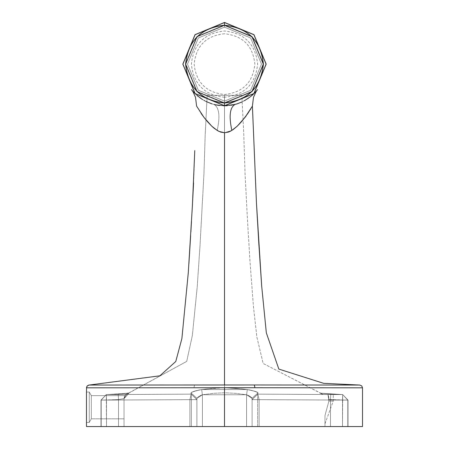 <?xml version="1.0" encoding="UTF-8"?>
<svg xmlns="http://www.w3.org/2000/svg" width="449" height="449" viewBox="0 0 449 449"><rect width="100%" height="100%" fill="white"/><g stroke="black" fill="none" stroke-linecap="round" stroke-linejoin="round"><path stroke-width="0.34" stroke-dasharray="2.25 1.68" d="M163.722 384.995L194.529 384.973L193.957 387.728L224.5 387.723L224.5 426.55L86.489 426.55L362.511 426.55L224.5 426.55L224.5 387.723L254.903 387.734L254.336 384.978L359.817 385.057L224.5 384.973L224.478 132.741L228.317 132.107L233.199 129.531L239.44 123.991L245.025 117.385L237.151 126.264L231.695 130.519L224.478 132.741L220.622 132.085L217.215 130.463C220.246 116.033 219.174 107.367 213.993 104.465L218.944 105.436L224.5 105.807L253.971 93.6L266.178 64.128L253.971 34.657L224.5 22.45L224.5 25.211L196.982 36.61L185.583 64.128L196.982 91.652L224.5 103.051L252.018 91.652L263.417 64.128L252.018 36.61L224.5 25.211L224.5 22.45L253.971 34.657L266.178 64.128L253.971 93.6L224.5 105.807L224.5 103.051C201.029 100.576 188.058 87.6 185.583 64.128C188.058 40.657 201.029 27.686 224.5 25.211C247.971 27.686 260.942 40.657 263.417 64.128C260.942 87.6 247.971 100.576 224.5 103.051L224.5 105.807L231.897 105.15L239.738 102.922L247.809 98.685M91.321 395.636L89.25 392.044L89.25 422.408L91.321 418.822L91.321 395.636L91.321 418.822L124.025 418.822L124.025 398.488L124.811 395.636L91.321 395.636L124.811 395.636L124.025 398.493L124.025 426.55L118.508 426.55L124.025 426.55L124.025 398.488L124.025 411.295L124.025 398.493L124.446 396.372L124.025 398.488L124.025 426.55L106.508 426.55L118.508 426.55L118.508 399.593L100.986 400.087L106.318 394.587L100.986 400.098L106.312 394.57L106.508 426.55L102.108 426.55L118.508 426.55L106.508 426.55L106.508 400.087L118.508 399.571L118.508 426.55L118.508 399.571L124.025 398.633L118.508 399.571L118.508 426.55L124.025 426.55L124.025 398.645L118.508 399.593L118.216 394.059L106.312 394.57L122.403 393.824L128.998 392.976L118.216 394.059L129.037 393.133L124.025 398.493L124.025 418.822L124.025 411.295L124.025 418.822L91.321 418.822L91.321 395.636L91.321 418.822L89.25 422.408L89.25 392.044L86.489 392.044L86.489 422.408L89.25 422.408L86.489 422.408L86.489 392.044L89.25 392.044L89.25 422.408L89.25 392.044L91.321 395.636L89.25 392.044L89.25 422.408L91.321 418.822L91.321 395.636L91.321 418.822L124.025 418.822L124.025 398.488L124.811 395.636L91.321 395.636L124.811 395.636L124.025 398.645L129.037 393.15L118.216 394.076L118.508 399.593L118.216 394.059L106.312 394.57L100.986 400.087L106.508 400.087L106.508 426.55L101.193 426.55L189.888 426.55L189.888 399.632L101.193 400.087L101.193 426.55L101.193 400.098L189.888 399.649L189.888 426.55L101.193 426.55L189.888 426.55L101.193 426.55L100.986 400.087L100.986 426.55L106.508 426.55L106.508 400.098L100.986 400.098L106.312 394.57L122.409 393.807L106.312 394.57L106.508 400.087L118.508 399.571L124.025 398.645L124.025 426.55L118.508 426.55L124.025 426.55L124.025 398.488L124.025 411.295L124.025 398.493L124.446 396.372L124.025 398.488L124.025 426.55L106.508 426.55L118.508 426.55L118.508 399.593L106.508 400.098L106.312 394.57L191.235 394.132L196.898 399.649L191.375 399.649L196.898 399.649L196.898 426.55L191.375 426.55L191.375 399.649L191.375 426.55L196.898 426.55L189.888 426.55L191.375 426.55L189.888 426.55L189.888 399.649L191.364 399.649L191.235 394.149L106.318 394.587L100.986 400.098L106.508 400.098L106.318 394.587L191.235 394.149L191.027 392.892L191.757 392.185L199.575 389.889L213.084 388.29L224.5 387.773L224.506 95.323L207.157 95.323L224.494 95.323L224.5 387.773L213.067 388.29L201.674 389.564L195.713 390.787L191.184 392.583L191.235 394.149L189.888 399.632L189.888 426.55L202.42 426.55L196.898 426.55L196.898 398.347L196.898 426.55L196.898 398.364L202.42 394.761L213.46 393.346L224.5 392.752L235.54 393.346L246.58 394.761L246.58 426.55L202.42 426.55L252.102 426.55L202.42 426.55L202.42 394.761L202.42 426.55L246.58 426.55L246.58 394.761L235.54 393.346L224.5 392.752L213.46 393.346L202.42 394.761L202.42 426.55L196.898 426.55L196.898 399.632L189.888 399.632L196.898 399.632L191.235 394.132L106.312 394.57L100.986 400.087L106.312 394.57L100.986 400.087L106.312 394.57L118.216 394.059L118.508 399.571L118.216 394.082L106.318 394.587L129.037 393.133L124.025 398.645L118.508 399.593L106.508 400.098L106.318 394.587L100.986 400.098L106.508 400.087L100.986 400.087L106.318 394.587L191.235 394.132L189.888 399.649L100.986 400.098L101.193 426.55L189.888 426.55L189.888 399.632L191.235 394.132L191.364 399.649L191.021 392.914L191.235 394.132L196.898 399.649L191.235 394.132L118.558 394.536L191.235 394.149L191.027 392.892L196.898 398.347L196.898 426.55L202.42 426.55L202.42 394.761L196.898 398.347L196.898 399.632L196.898 398.364L191.021 392.914L191.757 392.202L194.069 391.281L191.184 392.566L194.069 391.27L201.674 389.564L195.708 390.782L201.674 389.558L202.42 394.761L201.674 389.558L247.326 389.564L235.921 388.29L224.5 387.773L224.494 95.323L241.843 95.323L224.506 95.323L224.5 387.773L241.629 388.868L249.408 389.884L254.925 391.27L247.326 389.564L201.674 389.558L213.084 388.29L224.5 387.773L224.506 95.323L207.157 95.323L224.494 95.323L224.5 387.773L207.371 388.868L199.592 389.889L194.069 391.281L191.184 392.583L191.235 394.149L189.888 399.632L101.193 400.098L189.888 399.649L191.235 394.149L106.312 394.57L100.986 400.087L106.508 400.098L106.508 426.55L102.108 426.55L118.508 426.55L106.508 426.55L106.508 400.087L118.508 399.571L118.508 426.55L118.508 399.571L124.025 398.633L118.508 399.571L118.508 426.55L124.025 426.55L124.025 398.493L124.025 418.822L124.025 411.295L124.025 418.822L91.321 418.822L91.321 395.636L91.321 418.822L89.25 422.408L89.25 392.044L86.489 392.044L86.489 422.408L89.25 422.408L86.489 422.408L86.489 392.044L86.489 422.408L86.489 392.044L89.25 392.044L89.25 422.408L89.25 392.044L91.321 395.636M257.636 399.649L257.771 394.149L259.118 399.649L259.118 426.55L257.625 426.55L257.625 399.649L257.625 426.55L259.118 426.55L259.118 399.649L347.807 400.098L347.807 426.55L252.102 426.55L257.625 426.55L252.102 426.55L252.102 398.347L252.102 426.55L252.102 399.649L257.625 399.649L252.102 399.632L252.102 426.55L246.58 426.55L246.58 394.761L252.102 398.364L252.102 426.55L347.807 426.55L330.492 426.55L330.492 399.593L328.909 399.402L328.904 401.041L324.975 415.578L324.975 426.55L324.975 415.578L324.975 426.55L330.492 426.55L324.975 426.55L324.975 415.578L328.904 401.041L328.909 399.386L330.492 399.571L330.492 426.55L324.975 426.55L347.807 426.55L259.118 426.55L347.807 426.55L347.807 400.087L259.118 399.632L259.118 426.55L259.118 399.632L257.625 399.632L259.118 399.632L257.765 394.132L342.688 394.57L330.79 394.059L330.492 399.571L328.909 399.386L328.668 396.568L327.978 394.531L323.151 394.531L319.963 393.133L330.79 394.059L319.963 393.133L323.151 394.531L320.002 392.976L323.134 394.531L327.966 394.531L328.662 396.574L328.909 399.402L330.492 399.593L330.784 394.082L319.963 393.15L342.682 394.587L257.771 394.149L257.821 392.589L254.931 391.287L256.261 391.741L257.973 392.892L257.238 392.179L254.925 391.27L247.326 389.558L246.58 394.761L246.58 426.55L252.102 426.55L252.102 398.347L246.58 394.761L202.42 394.761L201.674 389.558L195.708 390.782L191.184 392.566L191.235 394.132L189.888 399.649L100.986 400.087L100.986 426.55L101.193 400.098L101.193 426.55L189.888 426.55L101.193 426.55L101.193 400.087L106.312 394.57L118.216 394.059L118.508 399.571L124.025 398.645L129.037 393.15L118.216 394.076L118.508 399.593L106.508 400.098L106.508 426.55L100.986 426.55L100.986 400.098L106.318 394.581L128.392 393.257L126.629 393.958L124.025 398.645L126.629 393.958L128.392 393.257L106.318 394.581L106.508 400.098L100.986 400.098L100.986 426.55L100.986 400.098L106.318 394.581L106.508 400.098L118.508 399.571L118.216 394.082L106.318 394.581L101.193 400.098L106.312 394.57L106.508 400.087L106.508 426.55L101.193 426.55L191.375 426.55L191.375 399.649L196.898 399.649L191.235 394.149L191.364 399.649L189.888 399.649L189.888 426.55L189.888 399.649L189.888 426.55L196.898 426.55L189.888 426.55L191.375 426.55L191.375 399.649L196.898 399.649L196.898 426.55L202.42 426.55L196.898 426.55L196.898 398.364L191.021 392.914L196.898 398.347L191.027 392.892L191.757 392.202L197.571 390.31L201.674 389.564L202.42 394.761L201.315 395.148L202.42 394.761L246.58 394.761L247.326 389.558L253.298 390.793L257.821 392.589L257.979 392.914L252.102 398.364L251.659 397.601L252.102 398.347L257.973 392.892L257.771 394.149L342.682 394.587L319.963 393.133L342.688 394.57L257.765 394.132L252.102 399.632L252.102 398.347L257.973 392.892L257.765 394.132L342.688 394.57L348.014 400.098L342.492 400.098L342.492 426.55L330.492 426.55L330.492 399.571L342.492 400.087L330.492 399.593L330.492 426.55L342.492 426.55L342.492 400.098L342.492 426.55L347.807 426.55L347.807 400.098L348.014 426.55L342.492 426.55L342.492 400.087L347.807 400.087L259.118 399.632L257.765 394.132L257.821 392.589L254.931 391.287L249.425 389.895L241.629 388.868L224.5 387.773L224.494 95.323L241.843 95.323L224.506 95.323L224.5 387.773L235.927 388.29L247.326 389.558L254.925 391.27L257.238 392.179L257.973 392.892L257.238 392.179L254.925 391.27L247.326 389.558L201.674 389.558L247.326 389.564L246.58 394.761L249.644 396.119L251.659 397.578L248.718 395.62L246.58 394.761L247.326 389.564L251.434 390.316L257.243 392.202L257.979 392.914L252.102 398.364L252.102 399.649L257.765 394.132L252.102 399.632L257.625 399.632L252.102 399.649L257.771 394.149L257.636 399.649L347.807 400.098L342.688 394.57L330.79 394.059L330.492 399.571L342.492 400.087L342.688 394.57L257.765 394.132L252.102 399.632L257.771 394.149L259.118 399.649L257.771 394.149L257.979 392.914L257.771 394.149L342.682 394.587L342.492 400.098L342.688 394.57L348.014 400.087L330.492 399.593L330.79 394.059L319.963 393.133L323.448 394.531L319.963 393.133L323.325 394.536L263.148 363.449L256.856 336.991L253.399 306.1L249.964 260.992L247.506 220.526L245.036 173.381L243.79 134.464L241.843 95.323L243.79 134.464L245.036 173.381L247.506 220.526L249.964 260.992L253.399 306.1L256.856 336.991L263.148 363.449L323.134 394.531L319.963 393.15L342.682 394.587L257.771 394.149L257.636 399.649L257.771 394.149L259.118 399.649L259.118 426.55L257.625 426.55L257.625 399.649L257.625 426.55L259.118 426.55L259.118 399.649L347.807 400.098L342.682 394.587L320.608 393.257L323.134 394.531L327.978 394.531L323.134 394.531L320.592 393.24L323.145 394.531L320.608 393.257L330.784 394.076L330.492 399.593L328.909 399.402L327.966 394.531L328.904 401.041L324.975 415.578C324.975 426.253 324.975 426.253 324.975 415.578C324.975 426.253 324.975 426.253 324.975 415.578L328.904 401.041C334.685 401.041 334.685 401.041 328.904 401.041C334.685 401.041 334.685 401.041 328.904 401.041L328.909 399.402L328.904 401.041C334.685 401.041 334.685 401.041 328.904 401.041C334.685 401.041 334.685 401.041 328.904 401.041L324.975 415.578L324.975 426.55L324.975 415.578L324.975 426.55L330.492 426.55L330.492 399.593L330.492 426.55L324.975 426.55L324.975 415.578L328.904 401.041L328.909 399.386L330.492 399.571L328.909 399.386L328.668 396.568L327.978 394.531L324.414 394.531L327.966 394.531L328.662 396.574L328.909 399.402L330.492 399.593L330.784 394.082L330.492 399.593L342.492 400.087L342.682 394.587L342.492 400.098L347.807 400.098L342.682 394.587L330.784 394.076L342.682 394.581L342.492 426.55L324.975 426.55L346.892 426.55L330.492 426.55L330.492 399.571L330.492 426.55L342.492 426.55L342.492 400.098L330.492 399.593L342.492 400.087L342.492 426.55L347.807 426.55L202.42 426.55L257.625 426.55L252.102 426.55L252.102 398.364L257.979 392.914L252.102 398.347L252.102 426.55L252.102 398.347L246.58 394.761L247.326 389.564L246.58 394.761L246.58 426.55L202.42 426.55L202.42 394.761L201.674 389.564L202.42 394.761L213.46 393.346L224.5 392.752L235.54 393.346L246.58 394.761L235.54 393.346L224.5 392.752L213.46 393.346L202.42 394.761L202.42 426.55L246.58 426.55L246.58 394.761L252.102 398.364L252.102 399.649L257.625 399.649L252.102 399.632L252.102 426.55L246.58 426.55L246.58 394.761L246.58 426.55L347.807 426.55L259.118 426.55L347.807 426.55L347.807 400.087L347.807 426.55L347.807 400.098L259.118 399.632L259.118 426.55L259.118 399.632L257.625 399.632L259.118 399.632L257.765 394.132L259.118 399.632L348.014 400.098L342.492 400.098L347.807 400.087L348.014 426.55L342.492 426.55L342.688 394.57L347.807 400.087L257.636 399.649M89.188 385.057L89.497 385.057M121.758 385.029L93.476 385.051M86.489 422.408L86.489 426.55L224.5 426.55L224.5 387.723L362.506 387.818L224.5 387.723L224.5 426.55L362.511 426.55L86.489 426.55L224.5 426.55L224.5 387.723L86.489 387.818L193.957 387.728L194.529 384.973L224.5 384.973L194.529 384.973L193.957 387.728L86.489 387.818L362.506 387.818L86.494 387.818L224.5 387.723L193.957 387.728L194.529 384.973L159.906 384.995M248.174 98.432L252.063 95.396L255.879 91.562L253.388 94.172M256.053 91.36L249.144 97.742L241.613 102.136M257.496 89.598L257.137 90.053M256.884 90.372L257.468 89.632M244.497 100.699L238.829 103.27L235.063 104.449L224.5 105.807L213.993 104.465L224.5 105.807L195.029 93.6L182.822 64.128L195.029 34.657L224.5 22.45L195.029 34.657L182.822 64.128L195.029 93.6L224.5 105.807L224.5 103.051L252.018 91.652L263.417 64.128L252.018 36.61L224.5 25.211L224.5 22.45L253.971 34.657L266.178 64.128L253.971 93.6L224.5 105.807L253.971 93.6L266.178 64.128L253.971 34.657L224.5 22.45L224.5 25.211L252.018 36.61L263.417 64.128L252.018 91.652L224.5 103.051L224.5 105.807L231.897 105.15L239.738 102.922L246.608 99.465L252.063 95.396M257.518 89.564L256.048 91.703L253.483 97.349L252.411 106.071L246.164 115.864M245.025 117.385L241.489 121.735L247.865 113.451L245.025 117.385L252.411 106.071M224.5 426.55L362.511 426.55L224.5 426.55L362.511 426.55L362.511 387.818L224.5 387.723L224.5 426.55L86.489 426.55L224.5 426.55M201.096 113.395L207.455 121.668L211.771 126.191L215.711 129.469L220.622 132.085L215.711 129.469L209.498 123.918L203.925 117.324L196.69 106.239L203.975 117.38L207.505 121.713L211.849 126.259L217.316 130.519L220.678 132.101L224.522 132.741L228.418 132.068L231.836 130.429C228.794 116.022 229.871 107.362 235.063 104.449L224.5 105.807L253.971 93.6L266.178 64.128L253.971 34.657L224.5 22.45L253.971 34.657L266.178 64.128L253.971 93.6L224.5 105.807L213.993 104.465C219.174 107.367 220.246 116.033 217.215 130.463C220.246 116.033 219.174 107.367 213.993 104.465L207.011 101.962L202.465 99.51L210.227 103.287L218.944 105.436L224.5 105.807L235.063 104.449C229.871 107.362 228.794 116.022 231.836 130.429L228.418 132.068L224.522 132.741L220.678 132.101L217.316 130.519L211.849 126.259L207.505 121.713L203.975 117.38L197.459 107.597L201.096 113.395L196.69 106.245L203.925 117.324L211.771 126.191L215.711 129.469L218.854 131.355L220.622 132.085L224.478 132.741L224.5 384.973L295.055 385.001L90.002 385.057L239.508 384.973L224.5 384.973L224.478 132.741L220.622 132.085L224.478 132.741L228.317 132.107L231.695 130.519L224.478 132.741L224.5 384.973L194.529 384.973L224.5 384.973L224.522 132.741L224.5 384.973L295.055 385.001M224.5 33.765C206.192 35.696 196.067 45.82 194.136 64.128C196.067 82.442 206.192 92.561 224.5 94.492C242.814 92.561 252.933 82.442 254.864 64.128C252.933 45.82 242.814 35.696 224.5 33.765M231.308 105.251L227.278 105.717M223.406 105.796L219.572 105.515M215.604 104.847L211.967 103.882M205.838 101.401L200.995 98.55M197.066 95.508L195.371 93.942M191.538 89.637L193.564 92.062L200.737 98.37M198.02 96.316L197.465 95.85M198.132 96.406L199.973 97.831L198.132 96.406M200.697 98.342L201.91 99.156L200.697 98.342M323.611 385.023L331.631 385.034M347.526 385.046L359.015 385.057M196.898 398.347L198.537 396.63L201.309 395.142L198.537 396.641L196.898 398.364L196.898 426.55L196.898 398.347L196.898 426.55L196.898 398.364L202.42 394.761L202.42 426.55L196.898 426.55L196.898 399.632L189.888 399.632L196.898 399.632L191.235 394.132L191.021 392.914L196.898 398.347L196.898 426.55L202.42 426.55L202.42 394.761L196.898 398.347L196.898 399.632L191.235 394.132L189.888 399.632L101.193 400.087L189.888 399.649L191.235 394.149L196.898 399.649L196.898 398.364L191.021 392.914L196.898 398.364L198.537 396.63L202.42 394.761L201.674 389.558L202.42 394.761L198.537 396.641L196.898 398.347M359.486 385.057L239.508 384.973L254.336 384.978L254.903 387.734L362.511 387.818M128.998 392.976L122.409 393.807L129.037 393.133L124.025 398.633L128.998 392.976L186.711 361.406L192.352 335.47L197.223 286.838L200.024 245.384L203.941 173.965L205.171 135.62L207.157 95.323L205.171 135.62L203.941 173.965L200.024 245.384L197.223 286.838L192.352 335.47L186.711 361.406L125.456 394.766L124.805 395.642L125.456 394.766L128.998 392.976M256.43 90.917L257.17 90.008M233.334 129.435L237.263 126.152L241.579 121.617L247.921 113.356L251.563 107.558L247.921 113.356L241.579 121.617L237.263 126.152L233.334 129.435M241.489 121.735L237.151 126.264L231.695 130.519L237.151 126.264L241.489 121.735M250.042 110.106L252.31 106.25M224.5 387.723L86.489 387.818L86.489 392.044M203.925 117.324L211.771 126.191L217.215 130.463C220.246 116.033 219.174 107.367 213.993 104.465L224.5 105.807L195.029 93.6L182.822 64.128L195.029 34.657L224.5 22.45L195.029 34.657L182.822 64.128L195.029 93.6L224.5 105.807L219.454 105.504L212.877 104.157L207.668 102.26L202.387 99.459M224.5 25.211C201.029 27.686 188.058 40.657 185.583 64.128C188.058 87.6 201.029 100.576 224.5 103.051C247.971 100.576 260.942 87.6 263.417 64.128C260.942 40.657 247.971 27.686 224.5 25.211C247.971 27.686 260.942 40.657 263.417 64.128C260.942 87.6 247.971 100.576 224.5 103.051C201.029 100.576 188.058 87.6 185.583 64.128C188.058 40.657 201.029 27.686 224.5 25.211L224.5 22.45L195.029 34.657L182.822 64.128L195.029 93.6L224.5 105.807L224.5 103.051L196.982 91.652L185.583 64.128L196.982 36.61L224.5 25.211L196.982 36.61L185.583 64.128L196.982 91.652L224.5 103.051L224.5 105.807L195.029 93.6L182.822 64.128L195.029 34.657L224.5 22.45L224.5 25.211M224.5 97.253C204.525 95.149 193.485 84.103 191.375 64.128C193.485 44.154 204.525 33.114 224.5 31.009C244.475 33.114 255.515 44.154 257.625 64.128C255.515 84.103 244.475 95.149 224.5 97.253M235.063 104.449L230.096 105.431L224.5 105.807M305.32 385.006L314.839 385.018M338.726 385.04L344.838 385.04M252.102 398.364L252.102 426.55L252.102 398.347L257.973 392.892L252.102 398.364L251.659 397.601L252.102 399.632L257.625 399.632L252.102 399.649L257.771 394.149L252.102 399.649L252.102 398.364M246.58 394.761L202.42 394.761L246.58 394.761L249.644 396.119L251.659 397.578L248.718 395.62L246.58 394.761L247.326 389.564L246.58 394.761M347.807 400.087L342.492 400.087L342.688 394.57L320.592 393.24L342.688 394.57L348.014 400.087L348.014 426.55L348.014 400.087L342.682 394.581L348.014 400.098L348.014 426.55L348.014 400.087L342.688 394.57L330.79 394.059L330.492 399.571L347.807 400.098M327.966 394.531L323.437 394.531L327.978 394.531L328.909 399.386L328.904 401.041L324.975 415.578C324.975 426.253 324.975 426.253 324.975 415.578C324.975 426.253 324.975 426.253 324.975 415.578L328.904 401.041C334.685 401.041 334.685 401.041 328.904 401.041C334.685 401.041 334.685 401.041 328.904 401.041L327.966 394.531M328.904 401.041C334.685 401.041 334.685 401.041 328.904 401.041C334.685 401.041 334.685 401.041 328.904 401.041M224.5 27.142L224.5 25.486L197.173 36.807L185.858 64.128L197.173 91.456L224.5 102.77L224.5 101.115L198.346 90.283L187.514 64.128L198.346 37.974L224.5 27.142L198.346 37.974L187.514 64.128L198.346 90.283L224.5 101.115L224.5 102.77L197.173 91.456L185.858 64.128L197.173 36.807L224.5 25.486L224.5 27.142L198.346 37.974L187.514 64.128L198.346 90.283L224.5 101.115L198.346 90.283L187.514 64.128L198.346 37.974L224.5 27.142L250.654 37.974L261.486 64.128L250.654 90.283L224.5 101.115L250.654 90.283L261.486 64.128L250.654 37.974L224.5 27.142L224.5 25.486C201.197 27.945 188.316 40.825 185.858 64.128C188.316 87.432 201.197 100.318 224.5 102.77C247.803 100.318 260.684 87.432 263.142 64.128C260.684 40.825 247.803 27.945 224.5 25.486C247.803 27.945 260.684 40.825 263.142 64.128C260.684 87.432 247.803 100.318 224.5 102.77C201.197 100.318 188.316 87.432 185.858 64.128C188.316 40.825 201.197 27.945 224.5 25.486L251.827 36.807L263.142 64.128L251.827 91.456L224.5 102.77L224.5 101.115L250.654 90.283L261.486 64.128L250.654 37.974L224.5 27.142L250.654 37.974L261.486 64.128L250.654 90.283L224.5 101.115L224.5 102.77L251.827 91.456L263.142 64.128L251.827 36.807L224.5 25.486L224.5 27.142M224.5 105.532L253.775 93.409L265.903 64.128L253.775 34.854L224.5 22.725L253.775 34.854L265.903 64.128L253.775 93.409L224.5 105.532L195.225 93.409L183.097 64.128L195.225 34.854L224.5 22.725L195.225 34.854L183.097 64.128L195.225 93.409L224.5 105.532L195.225 93.409L183.097 64.128L195.225 34.854L224.5 22.725L253.775 34.854L265.903 64.128L253.775 93.409L224.5 105.532L253.775 93.409L265.903 64.128L253.775 34.854L224.5 22.725L195.225 34.854L183.097 64.128L195.225 93.409L224.5 105.532M196.589 106.071L195.517 97.349L192.952 91.703L191.476 89.559M124.025 398.633L126.708 393.896L128.408 393.24L118.216 394.059L128.408 393.24L126.708 393.896L124.025 398.633M324.975 423.789L333.253 401.041L333.253 394.531L333.253 401.041L324.975 423.789M89.16 385.057L159.872 375.819L175.772 361.496L181.89 338.546L188.193 274.143M188.283 272.807L188.889 263.889M190.645 235.725L190.87 231.97M191.487 221.441L192.037 211.922M193.598 182.833L194.771 150.589"/><path stroke-width="0.67" d="M227.278 105.717L224.5 105.807L195.029 93.6L182.822 64.128L195.029 34.657L224.5 22.45L224.5 25.211L252.018 36.61L263.417 64.128L252.018 91.652L224.5 103.051L224.5 105.807L253.971 93.6L266.178 64.128L253.971 34.657L224.5 22.45L253.971 34.657L266.178 64.128L253.971 93.6L224.5 105.807L235.063 104.449C229.871 107.362 228.794 116.022 231.836 130.429L237.263 126.152L241.579 121.617L247.921 113.356L252.31 106.25L250.042 110.106M194.771 150.589L192.413 205.406L188.283 272.807L181.89 338.546L175.772 361.496L159.872 375.819L88.678 385.113L87.274 385.887L86.489 387.818L254.903 387.734L254.336 384.978L89.497 385.057M93.476 385.051L121.758 385.029M159.906 384.995L163.722 384.995M247.809 98.685L248.174 98.432M252.029 95.424L253.427 94.138M254.504 93.061L254.791 92.763M256.43 90.917L256.873 90.378M252.411 106.071L256.435 202.639L258.86 244.104L261.677 285.996L266.33 332.844L278.835 369.089L323.673 383.339L359.84 385.057L323.69 383.339L278.835 369.089L266.33 332.844L261.677 285.996L256.435 202.639L252.411 106.071L253.483 97.349L256.048 91.703L257.496 89.598M256.053 91.36L250.89 96.389L244.497 100.699M242.022 101.945L237.033 103.882L231.308 105.251M246.164 115.864L245.025 117.385M252.31 106.25L245.098 117.279L237.263 126.152L233.334 129.435L230.191 131.333L228.418 132.068L224.522 132.741L224.5 384.973L254.336 384.978L254.903 387.734L362.511 387.818L224.5 387.723L224.5 426.55L362.511 426.55L86.489 426.55L86.489 392.044L86.489 422.408M254.336 384.978L359.817 385.057L254.336 384.978M362.511 387.818L361.726 385.887L359.84 385.057L361.726 385.887L362.511 387.818L362.511 426.55L86.489 426.55L224.5 426.55L224.5 387.723M89.188 385.057L224.5 384.973L224.522 132.741L218.932 131.394L214.398 128.476L211.849 126.259L203.975 117.38L196.69 106.239L203.975 117.38L207.505 121.713L211.849 126.259L217.316 130.519L220.678 132.101L224.522 132.741L228.418 132.068L231.836 130.429C228.794 116.022 229.871 107.362 235.063 104.449M224.5 105.807L224.5 103.051C247.971 100.576 260.942 87.6 263.417 64.128C260.942 40.657 247.971 27.686 224.5 25.211C201.029 27.686 188.058 40.657 185.583 64.128C188.058 87.6 201.029 100.576 224.5 103.051L196.982 91.652L185.583 64.128L196.982 36.61L224.5 25.211L224.5 22.45L195.029 34.657L182.822 64.128L195.029 93.6L224.5 105.807L223.406 105.796M203.925 117.324L201.096 113.395M219.572 105.515L215.604 104.847M211.967 103.882L205.838 101.401M202.387 99.459L197.066 95.508M195.371 93.942L192.806 91.198M197.465 95.85L198.02 96.316M199.973 97.831L200.697 98.342L199.973 97.831M201.91 99.156L202.471 99.515L201.91 99.156M204.256 100.565L204.66 100.784L204.256 100.565M295.055 385.001L305.32 385.006M314.839 385.018L323.611 385.023M331.631 385.034L338.726 385.04M344.838 385.04L347.526 385.046M359.015 385.057L359.817 385.057M257.434 89.671L257.137 90.053M192.133 90.389L192.638 90.995M89.16 385.057L87.274 385.887L86.562 387.19L86.489 392.044M196.589 106.071L195.517 97.349L192.952 91.703L191.476 89.559M188.193 274.143L188.283 272.807M188.889 263.889L190.645 235.725M190.87 231.97L191.487 221.441M192.037 211.922L193.598 182.833M191.835 90.019L191.538 89.637"/></g></svg>
